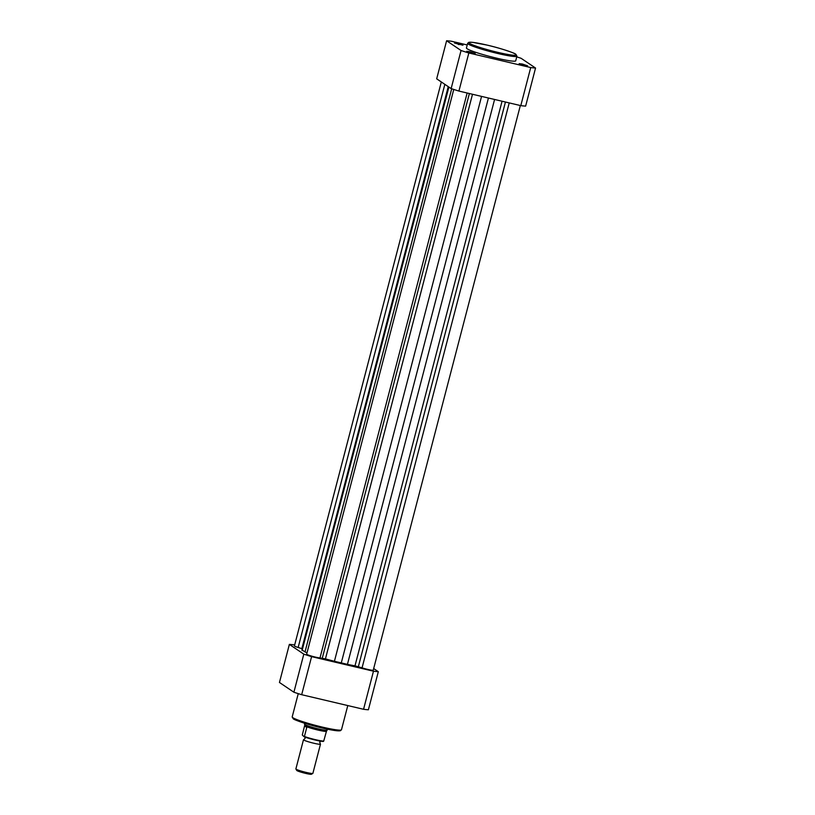 <?xml version="1.0" encoding="UTF-8"?>
<svg xmlns="http://www.w3.org/2000/svg" width="815" height="815" viewBox="0 0 815 815"><rect width="100%" height="100%" fill="white"/><g stroke="black" fill="none" stroke-linecap="round" stroke-linejoin="round"><path stroke-width="1.22" d="M457.775 43.44L462.971 45.233L454.505 43.032L457.775 43.44M459.14 44.611L458.152 44.356M522.446 64.049L527.631 65.842L519.165 63.631L522.446 64.049M523.8 65.21L522.823 64.956M470.021 51.712L475.206 53.495L466.74 51.294L470.021 51.712M471.376 52.873L470.398 52.618M467.647 43.327L466.435 47.983A25.469 2.323 14.6 0 0 496.681 58.181A25.469 2.323 14.6 0 0 515.722 60.819L516.934 56.164A25.469 2.323 -165.4 0 1 497.894 53.525A25.469 2.323 -165.4 0 1 467.647 43.327L468.859 42.299L472.629 42.36L487.146 45.11A24.44 2.231 14.6 0 0 469.511 43.327A24.44 2.231 14.6 0 0 497.924 52.384A24.44 2.231 14.6 0 0 515.589 54.177A24.44 2.231 14.6 0 0 487.166 45.12C500.858 48.207 515.589 53.423 515.742 54.218L516.934 56.164M467.219 44.957L451.439 41.239A51.376 4.686 14.6 0 0 446.61 40.75L461.056 50.51A51.376 4.686 14.6 0 0 468.829 52.985L530.718 67.553A51.376 4.686 14.6 0 0 535.547 68.042L521.101 58.293A51.376 4.686 14.6 0 0 516.751 56.877M535.547 68.042L525.634 106.123A51.376 4.686 -165.4 0 1 520.795 105.634L458.916 91.066A51.376 4.686 -165.4 0 1 451.133 88.59L436.687 78.831L446.61 40.75M520.795 105.634L530.718 67.553M468.829 52.985L458.916 91.066M451.133 88.59L461.056 50.51M294.663 644.991L294.205 644.889A51.376 4.686 14.6 0 0 289.366 644.39L303.812 654.15A51.376 4.686 14.6 0 0 311.595 656.635L373.474 671.203A51.376 4.686 14.6 0 0 378.313 671.692L373.678 668.555M378.313 671.692L368.39 709.773A51.376 4.686 -165.4 0 1 363.561 709.284L301.672 694.706A51.376 4.686 -165.4 0 1 293.899 692.23L279.453 682.471L289.366 644.39M293.899 692.23L303.812 654.15M311.595 656.635L301.672 694.706M363.561 709.284L373.474 671.203M320.264 743.912A8.782 0.805 -165.4 0 1 320.295 743.932A8.782 0.805 -165.4 0 1 320.478 744.177A8.782 0.805 -165.4 0 1 312.858 743.005A8.782 0.805 -165.4 0 1 303.7 740.01A8.782 0.805 -165.4 0 1 303.486 739.745A8.782 0.805 -165.4 0 1 303.761 739.623L305.146 738.298L304.586 736.465M303.486 739.745L295.886 768.922A8.782 0.805 14.6 0 0 295.906 769.003A8.782 0.805 14.6 0 0 296.1 769.187A8.782 0.805 14.6 0 0 304.861 772.09A8.782 0.805 14.6 0 0 312.828 773.415A8.782 0.805 14.6 0 0 312.879 773.354L320.478 744.177M312.828 773.415L311.381 774.25A7.59 0.693 -165.4 0 1 304.504 773.109A7.59 0.693 -165.4 0 1 296.925 770.593A7.59 0.693 -165.4 0 1 296.752 770.44L295.906 769.003M327.406 729.181L327.172 730.097A11.705 1.07 -165.4 0 1 327.161 730.128A11.705 1.07 -165.4 0 1 316.852 728.508A11.705 1.07 -165.4 0 1 304.8 724.555L306.776 727.438L304.423 736.465A11.339 1.039 14.6 0 0 315.507 739.694A11.339 1.039 14.6 0 0 323.738 741.008L323.382 741.263A10.901 0.998 -165.4 0 1 315.374 740.071A10.901 0.998 -165.4 0 1 304.158 736.75M304.678 725.411L302.284 735.018L304.066 736.719M326.876 729.751L323.738 741.008M304.708 725.574L306.786 726.97M304.637 725.992L306.776 727.438M326.357 731.35A11.339 1.039 -165.4 0 1 318.013 730.067A11.339 1.039 -165.4 0 1 306.572 726.695M304.8 724.555A11.705 1.07 -165.4 0 1 304.504 724.229A11.705 1.07 -165.4 0 1 304.504 724.199L304.749 723.282M453.761 89.446L306.664 654.16A7.315 0.672 14.6 0 0 311.941 656.207A7.315 0.672 14.6 0 0 319.989 657.939L325.44 658.866A32.926 3.005 14.6 0 0 334.415 661.291L347.435 664.357A32.926 3.005 14.6 0 0 354.994 665.824L362.064 667.842A7.315 0.672 14.6 0 0 369.348 669.777A7.315 0.672 14.6 0 0 373.25 670.195L520.337 105.532M441.322 81.958L294.429 645.898A7.315 0.672 14.6 0 0 298.158 647.477L302.222 648.781M444.847 84.342L298.158 647.477M448.586 86.869L301.978 649.738A32.926 3.005 14.6 0 0 301.968 649.871L305.014 651.918A32.926 3.005 14.6 0 0 307.021 652.795M448.882 87.062L302.09 650.564M467.148 93.002L319.989 657.939M488.43 98.014L341.251 663.043M509.222 102.914L362.064 667.842M298.249 693.647L292.188 716.925A25.469 2.323 14.6 0 0 322.434 727.123A25.469 2.323 14.6 0 0 341.475 729.761L340.262 730.78L336.493 730.729L321.976 727.968A24.44 2.231 -165.4 0 1 293.217 717.934M340.089 730.138A24.44 2.231 -165.4 0 1 321.996 727.968C308.264 724.881 293.532 719.655 293.38 718.871L292.188 716.925M505.443 102.018L358.366 666.67M472.506 94.265L325.44 658.866M448.25 86.645L301.856 648.659M448.617 86.889L301.968 649.871M451.693 88.774L305.014 651.918M469.369 93.531L322.282 658.174M481.563 96.394L334.415 661.291M494.583 99.461L347.435 664.357M502.06 101.223L354.994 665.824M347.781 705.566L341.475 729.761M320.295 743.932L319.735 742.098L321.12 740.764M326.805 730.729L327.161 730.128M323.535 741.293C323.687 742.119 309.293 738.95 304.107 736.74"/></g></svg>
